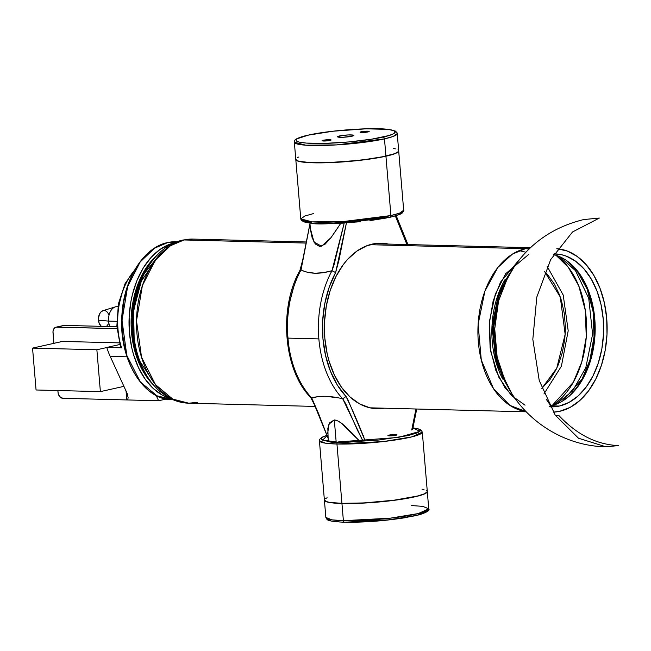 <?xml version="1.0" encoding="UTF-8"?>
<svg xmlns="http://www.w3.org/2000/svg" width="651" height="651" viewBox="0 0 651 651"><rect width="100%" height="100%" fill="white"/><g stroke="black" fill="none" stroke-linecap="round" stroke-linejoin="round"><path stroke-width="0.98" d="M121.534 347.813A63.033 41.713 -88.5 0 1 134.375 270.499A63.033 41.713 91.5 0 0 121.534 347.813L106.788 347.439A63.033 41.713 91.5 0 0 110.198 356.398L126.978 356.821L110.198 356.398A63.033 41.713 -88.5 0 1 106.788 347.439L119.719 344.542L106.788 347.439L121.534 347.813M166.151 399.063L158.6 400.747L62.813 398.306L59.632 396.565L58.208 393.619L57.866 390.535L58.029 392.504A5.753 4.256 77.4 0 0 62.813 398.306L158.6 400.747L166.151 399.063M56.059 327.168A5.753 4.256 77.4 0 0 53 332.669L53.903 343.346L52.991 331.562L53.927 328.682L56.002 327.176L117.017 328.625L56.832 327.087L64.392 325.402L116.887 326.737L64.392 325.402A5.753 4.256 -102.6 0 0 63.611 325.476L56.059 327.168A5.753 4.256 77.4 0 1 56.832 327.087L63.562 325.492M119.288 342.874L60.616 341.376L60.657 341.832L60.616 341.376L119.288 342.874M126.025 390.852L126.79 399.934L127.824 399.348L128.125 397.598L127.14 393.416L110.198 356.398L127.14 393.416L128.125 397.598L127.824 399.348L126.79 399.934L126.025 390.852M156.183 395.491L158.6 400.747L156.183 395.491M121.371 347.333L119.581 340.798M117.603 326.957L117.839 312.724L118.791 305.718L122.282 292.397M375.798 243.466L378.516 243.816L375.798 243.466M328.413 441.345A23.55 2.889 -4.8 0 0 336.209 442.501L334.313 419.928C337.723 420.294 341.783 422.881 346.511 427.683L359.637 441.109L341.262 423.101L337.788 420.904L334.313 419.928L336.209 442.501A23.55 2.889 -4.8 0 0 352.883 441.834M304.147 271.255L301.031 269.929A88.536 58.59 91.5 0 0 287.913 338.105L318.868 338.894A88.536 58.59 -88.5 0 1 331.986 270.726L323.238 272.679L315.003 273.217L307.516 272.281L304.147 271.255M324.816 338.105A82.783 54.782 -88.5 0 1 381.307 243.189A82.783 54.782 -88.5 0 1 388.387 244.068L377.678 243.279L367.018 245.663L356.829 251.131L347.496 259.472L343.264 264.631L335.883 276.651L330.163 290.574L326.33 305.848L324.524 321.903L324.816 338.105L327.201 353.851L329.154 361.354L334.476 375.269L341.523 387.288L350.01 396.955L359.621 403.889L369.988 407.827L375.326 408.625L384.204 408.193A82.783 54.782 -88.5 0 1 377.075 408.706A82.783 54.782 -88.5 0 1 324.816 338.105M309.974 223.798L301.031 269.929C309.371 274.038 319.69 274.307 331.986 270.726A88.536 58.59 91.5 0 0 318.868 338.894A88.536 58.59 91.5 0 0 342.735 398.803L362.843 440.784L357.537 430.376L345.689 403.677L342.743 398.803A88.536 58.59 -88.5 0 1 318.868 338.894L287.913 338.105A88.536 58.59 91.5 0 0 311.78 398.013L317.965 396.63L325.337 396.28L338.138 397.81M288.67 346.234L287.213 328.893M287.376 320.113L289.475 302.813L293.853 286.44M335.631 272.582L338.943 260.221L346.413 222.951L335.631 272.582L331.986 270.726L334.028 264.9L344.192 223.098L331.986 270.718L335.631 272.582L329.154 287.335L324.776 303.708L322.676 321.016L322.945 338.528L325.573 355.511L330.448 371.257L337.364 385.107L346.031 396.475A85.639 56.67 -88.5 0 1 335.631 272.582M406.932 244.548L395.328 215.929L407.119 244.979M415.965 408.999L411.725 430.01L415.965 408.999M346.031 396.475C352.85 410.578 359.173 425.233 365.016 440.458L347.536 398.835L346.031 396.475L342.743 398.803C329.821 395.718 319.503 395.458 311.78 398.013L318.494 413.426L327.949 437.838L311.788 398.013A88.536 58.59 -88.5 0 1 287.913 338.105A88.536 58.59 -88.5 0 1 301.031 269.929L309.201 227.793M327.624 433.892L328.95 424.175L334.313 419.928L329.634 422.808L327.844 428.342L328.21 441.012M347.317 442.249L336.209 442.501L329.39 441.793M341.279 222.544A23.55 2.889 175.2 0 1 309.86 222.447L310.494 229.868L312.13 237.713L315.255 243.938L319.771 246.509L325.101 244.174L330.618 238.168L337.999 227.549M328.967 223.684L317.859 223.936L311.04 223.228M340.782 223.293L331.05 237.607L321.602 246.224L313.994 242.058L310.364 228.477M309.966 223.708L302.739 259.871L299.948 270.36L301.031 269.929L299.956 270.36C278.392 308.126 283.543 370.427 310.804 397.623L314.425 404.816L327.949 437.854M310.787 397.606L311.788 398.013M117.912 306.621L117.229 306.605A12.654 8.373 91.5 0 0 108.595 321.114L116.741 321.317L108.595 321.114A12.654 8.373 91.5 0 0 109.962 326.566A12.654 8.373 -88.5 0 1 108.595 321.114L98.439 320.162A8.422 5.574 91.5 0 0 101.222 326.338M115.406 306.857L102.972 310.673A8.422 5.574 91.5 0 0 98.439 320.162L108.595 321.114A12.654 8.373 -88.5 0 1 115.406 306.857A12.654 8.373 -88.5 0 1 117.904 306.662M103.273 310.6L101.206 311.707L99.562 313.912L98.407 318.51L99.131 323.254L101.483 326.533M106.731 326.143L108.375 323.938M108.815 314.596L107.391 312.163L105.438 310.755M173.109 399.763L156.891 395.792L140.266 381.836L126.823 355.438L122.006 320.365L127.669 286.456L140.234 261.881L154.645 248.145L167.755 242.546A0.92 0.684 -102.6 0 0 167.51 242.595A0.92 0.684 77.4 0 1 167.755 242.546A79.048 52.308 91.5 0 0 122.038 325.874A79.048 52.308 91.5 0 0 172.303 399.747C142.691 400.162 118.156 358.042 121.957 314.319C123.983 278.726 143.83 247.282 167.632 242.554L176.34 241.7A79.048 52.308 91.5 0 0 167.755 242.546L174.639 242.717L167.755 242.546L177.145 241.716M174.793 242.725L169.732 244.239L160 249.455L151.089 257.43L143.342 267.83L137.06 280.28L132.47 294.285L130.875 301.706L129.158 317.037L129.435 332.506L131.714 347.536L133.577 354.705L138.663 367.994L145.385 379.468L153.498 388.696L162.669 395.32L170.472 398.542A79.048 52.308 -88.5 0 1 129.061 319.568A79.048 52.308 -88.5 0 1 174.444 242.799M156.932 255.371A75.923 50.241 91.5 0 0 153.62 385.091L146.809 377.149L143.399 371.884L137.703 359.938L135.473 353.363L132.348 339.358L131.111 324.637L131.217 317.192L132.877 302.471L134.407 295.342L138.809 281.891L144.847 269.937L148.412 264.664L156.932 255.371M147.053 376.05A75.923 50.241 -88.5 0 1 149.909 264.07M197.66 402.318L188.749 403.197L172.735 399.096L155.483 384.603L141.519 357.196L136.515 320.78L142.39 285.561L155.443 260.042L170.407 245.777L184.021 239.959A9.952 7.356 -102.6 0 0 182.646 240.097A9.952 7.356 77.4 0 1 184.021 239.959A82.083 54.318 91.5 0 0 136.547 326.493A82.083 54.318 91.5 0 0 188.749 403.197C181.173 402.969 174.02 400.829 167.291 396.793L159.983 391.495C153.18 385.555 147.574 378.044 143.163 368.938C136.1 354.079 132.771 337.6 133.178 319.511C133.846 281.704 154.23 246.111 182.679 240.089L192.932 239.08A82.083 54.318 91.5 0 0 184.021 239.959L306.149 243.075L184.021 239.959L192.932 239.08L306.361 241.977M525.43 248.674L369.882 244.703L525.43 248.674L512.321 254.175L497.877 267.423L484.914 291.103L478.119 324.304L481.292 360.036L493.531 388.696L509.969 405.427L526.008 411.57A82.083 54.318 -88.5 0 1 477.907 332.067A82.083 54.318 -88.5 0 1 525.43 248.674A19.603 14.493 77.4 0 1 528.791 249.26A19.603 14.493 -102.6 0 0 525.43 248.674A82.083 54.318 -88.5 0 1 530.183 247.933L525.43 248.674M515.95 399.584L504.981 387.801L495.777 370.264L490.13 348.041L489.267 323.816L493.141 300.974L500.554 282.111L519.531 259.383M562.586 401.04L582.124 378.972L589.92 360.003L594.038 336.689L593.134 311.862L587.161 289.239L577.518 271.703L566.175 260.31A77.396 51.217 91.5 0 1 594.29 331.44A77.396 51.217 91.5 0 1 562.586 401.04M575.419 270.523L588.74 298.337L592.597 334.232L585.778 367.799L572.457 391.161M505.249 279.214A77.396 51.217 91.5 0 0 502.702 379.053M507.568 386.255L496.811 359.344L493.792 326.656L499.26 295.676L510.474 272.273A81.806 54.139 91.5 0 0 507.568 386.255M557.435 248.739A81.806 54.139 -88.5 0 1 607.123 326.843A81.806 54.139 -88.5 0 1 559.77 411.294A81.806 54.139 -88.5 0 1 553.26 412.148L559.77 411.294L570.121 407.396L579.813 400.536L588.471 390.982L595.771 379.102L601.426 365.341L605.218 350.246L607.001 334.386L606.708 318.372L604.348 302.813L600.019 288.32L593.875 275.446L586.16 264.68L577.177 256.437L567.257 251.034L556.792 248.69M546.23 399.193A115.032 85.078 -102.6 0 0 550.876 405.842L559.331 406.061L569.007 402.416L578.08 395.995L586.177 387.06L593.004 375.944L598.293 363.079L601.833 348.96L603.501 334.126L603.233 319.145L601.028 304.595L596.975 291.038L591.23 278.994L584.02 268.928L575.614 261.222L566.337 256.168L561.479 254.704L554.025 253.882A76.517 50.632 -88.5 0 1 554.929 253.89A76.517 50.632 -88.5 0 1 603.583 325.394A76.517 50.632 -88.5 0 1 559.331 406.061L550.876 405.842A76.517 50.632 91.5 0 0 595.16 330.57A76.517 50.632 91.5 0 0 553.57 254.614M550.876 405.842A76.517 50.632 -88.5 0 1 549.704 406.086A76.517 50.632 91.5 0 0 550.876 405.842M544.789 271.849L560.299 297.051L565.158 334.329L556.727 368.287L541.811 388.419L549.908 379.704L555.946 369.874L558.468 364.348L562.399 352.354L564.718 339.48L565.239 332.864L565.337 326.224L564.23 313.098L561.447 300.599L559.461 294.74L554.375 284.088L547.996 275.178L544.391 271.483M513.924 396.711L512.256 396.345M487.282 285.252L487.973 284.105M605.959 446.806C563.904 446.163 523.567 420.229 505.518 382.251L497.136 357.041L494.727 328.901L498.568 300.917L508.219 276.162C525.324 246.501 550.518 227.63 583.792 219.55L599.343 218.052L572.522 231.984L550.689 259.578L536.815 297.068L532.819 339.317L539.231 380.534L555.189 415.078L578.495 438.229L605.959 446.806L618.45 445.577C596.633 444.674 576.705 434.583 558.68 415.289L555.702 415.834M549.403 406.794L559.331 406.061A76.517 50.632 -88.5 0 1 551.023 406.875A76.517 50.632 -88.5 0 1 550.119 406.842M497.885 363.697L496.038 356.593L493.783 341.694L493.499 326.354L494.109 318.705M495.208 311.162L498.845 296.701M512.418 269.18L498.959 292.275L492.01 325.931L495.956 361.98L509.342 389.444M525.048 405.182L511.287 395.385L498.723 377.116L490.594 351.003L489.454 321.325L495.297 294.162L505.64 273.737L528.897 254.256M559.632 256.665L575.574 270.726L588.74 298.337L592.597 334.232L585.778 367.799L572.498 391.121L555.864 404.344M552.211 405.516L573.279 382.316L581.758 362.046L586.266 336.982L585.282 310.25L578.78 285.944L568.29 267.268L556.044 255.306A82.083 54.318 -88.5 0 1 586.551 331.245A82.083 54.318 -88.5 0 1 552.211 405.516M157.273 387.483L138.403 359.092L133.178 337.991L132.373 315.092L142.829 275.397L160.707 253.174M127.36 287.319L123.739 301.738L122.038 316.882L122.315 332.181L124.569 347.032M158.006 256.836L141.104 281.427M138.923 287.075L133.61 311.39L134.139 338.048M100.384 391.625L96.869 349.758L106.821 347.528L96.869 349.758L32.55 348.114L36.065 389.982L100.384 391.625L123.959 386.352L100.384 391.625L36.065 389.982L32.55 348.114L62.48 341.425L32.55 348.114L96.869 349.758L100.384 391.625M395.409 434.526A4.533 0.553 175.2 0 1 396.947 434.811A4.533 0.553 175.2 0 1 394.319 435.543A4.533 0.553 175.2 0 1 389.461 435.861L396.931 434.787L390.437 434.86L387.955 435.486L389.461 435.861A4.533 0.553 175.2 0 1 387.915 435.568A4.533 0.553 175.2 0 1 390.543 434.844A4.533 0.553 175.2 0 1 395.409 434.526L395.474 435.356L395.409 434.526M336.16 441.899L322.57 440.117L327.722 435.128M326.875 435.324L321.928 437.277L319.714 439.295L319.413 440.751L325.459 443.176L336.949 444.015A1.815 1.196 -88.5 0 1 337.275 442.517A1.815 1.196 91.5 0 0 336.949 444.015A51.624 6.331 175.2 0 1 319.413 440.751L324.393 500.082A51.624 6.331 -4.8 0 0 341.93 503.345L336.949 444.015L341.93 503.345L364.178 502.922L393.985 500.212L417.673 496.005L424.566 493.775L427.268 491.717M427.292 491.513A51.624 6.331 175.2 0 1 427.3 491.586A51.624 6.331 175.2 0 1 397.338 499.903A51.624 6.331 175.2 0 1 341.946 503.492L343.386 520.686A1.815 1.196 91.5 0 0 344.517 522.232A1.815 1.196 -88.5 0 1 343.386 520.686L331.896 519.848L325.85 517.431A51.624 6.331 -4.8 0 0 343.386 520.686L341.946 503.492A51.624 6.331 175.2 0 1 324.41 500.228A51.624 6.331 175.2 0 1 324.401 500.155M328.56 441.362L324.255 440.646L321.171 439.14L322.359 437.244L326.9 435.381M412.856 427.91L418.658 429.082L420.326 430.734L417.722 432.72L408.047 435.592L378.817 440.019L350.238 441.915M362.859 435.543L363.421 435.682M327.909 519.4L330.993 520.906M332.93 521.296L341.23 522.086M348.545 522.273L366.196 521.801L385.555 520.279L414.785 515.852M417.812 515.128L420.448 514.404M422.678 513.688L425.803 512.288L427.064 510.994M343.386 520.686A51.624 6.331 -4.8 0 0 398.778 517.106A51.624 6.331 -4.8 0 0 428.74 508.789L418.365 513.541L390.12 518.196L343.386 520.686M427.194 491.245L426.869 492.514L424.582 493.922L414.549 496.892L398.624 499.724L379.24 501.97L354.64 503.451L338.317 503.361L327.705 502.133L325.093 501.14L324.434 499.952M427.178 491.098L426.6 490.528M423.988 489.544L421.978 489.137M327.119 497.755L325.728 498.471M324.418 499.813L326.151 501.522L329.707 502.393L341.93 503.345A51.624 6.331 -4.8 0 0 397.322 499.765A51.624 6.331 -4.8 0 0 427.292 491.448L422.304 432.109A51.624 6.331 175.2 0 1 392.341 440.426A51.624 6.331 175.2 0 1 336.949 444.015L383.683 441.524L411.928 436.862L422.304 432.109L421.197 430.132L419.26 429.115L412.986 427.878M344.517 522.232A1.815 1.196 91.5 0 0 344.729 522.216L390.356 519.75L417.617 515.177L427.064 510.604M411.204 505.526L422.702 506.364L428.74 508.789L427.3 491.586M412.978 427.927L419.936 431.361L398.355 437.439L337.991 441.956M323.205 140.266L323.27 141.007L323.205 140.266L322.099 140.762L323.628 141.023L330 140.445A4.533 0.553 175.2 0 1 325.036 141.007A4.533 0.553 175.2 0 1 322.09 140.738A4.533 0.553 175.2 0 1 323.205 140.266A4.533 0.553 175.2 0 1 328.169 139.705A4.533 0.553 175.2 0 1 331.115 139.973L323.205 140.266M361.281 131.754L361.346 132.495L361.281 131.754L360.174 132.251A4.533 0.553 175.2 0 1 361.281 131.754A4.533 0.553 175.2 0 1 366.244 131.193A4.533 0.553 175.2 0 1 369.19 131.461A4.533 0.553 175.2 0 1 368.067 131.925A4.533 0.553 175.2 0 1 363.112 132.495A4.533 0.553 175.2 0 1 360.166 132.218L364.088 132.446L368.946 131.665L366.928 131.168L361.281 131.754M398.681 150.837A51.624 6.331 175.2 0 1 398.689 150.91L403.677 210.249L399.584 213.137L390.925 215.554A1.815 1.343 77.4 0 1 389.982 217.288A1.815 1.343 -102.6 0 0 390.925 215.554A51.624 6.331 -4.8 0 0 403.677 210.249C404.076 210.419 403.563 211.372 402.131 213.097C402.163 212.95 401.879 214.415 389.957 217.288L328.071 223.732M308.305 135.148C316.37 132.967 350.279 128.174 378.361 128.784C405.549 129.59 394.05 134.952 382.975 137.052A1.815 1.343 77.4 0 1 384.481 138.875L393.147 136.458L397.24 133.569A51.624 6.331 175.2 0 1 384.481 138.875L385.929 156.077A51.624 6.331 -4.8 0 0 398.681 150.772L397.24 133.569C397.606 133.333 396.939 132.478 395.23 131.014L387.923 129.337C371.518 127.238 328.446 130.403 308.061 135.172A1.815 1.343 77.4 0 1 308.305 135.148L332.775 131.242L366.114 128.817L387.784 129.37L393.586 130.542L395.255 132.194L392.659 134.179L388.639 135.603L371.867 139.135L348.903 141.942L325.166 143.375L306.263 143.09L299.183 142.105L296.661 141.153L296.018 140.006L297.287 138.704L308.305 135.148A1.815 1.343 -102.6 0 0 308.037 135.172A1.815 1.343 -102.6 0 0 307.825 135.253A1.815 1.343 77.4 0 1 308.037 135.172C291.241 139.33 295.424 140.746 294.342 142.211L305.815 145.197L336.567 144.904L384.481 138.875A51.624 6.331 175.2 0 1 327.925 145.328A51.624 6.331 175.2 0 1 294.342 142.211L295.79 159.405A51.624 6.331 -4.8 0 0 329.365 162.522A51.624 6.331 -4.8 0 0 385.929 156.077L384.481 138.875A1.815 1.343 -102.6 0 0 382.975 137.052C374.903 139.233 341.002 144.017 312.919 143.415C285.732 142.61 297.23 137.247 308.305 135.148M398.689 150.91A51.624 6.331 175.2 0 1 385.937 156.216L390.925 215.554L385.937 156.216L360.581 160.268L326.029 162.774L303.561 162.205L297.556 160.984L295.823 159.275M351.752 136.254A8.154 1.001 175.2 0 1 342.817 137.271A8.154 1.001 175.2 0 1 337.519 136.783A8.154 1.001 175.2 0 1 339.529 135.945L339.643 137.271L339.529 135.945A8.154 1.001 175.2 0 1 348.464 134.928A8.154 1.001 175.2 0 1 353.762 135.416A8.154 1.001 175.2 0 1 351.752 136.254L353.696 135.563L353.485 135.188L348.244 134.936L340.693 135.709L337.535 136.832L343.028 137.263L351.752 136.254M392.74 216.588L399.397 214.439L402.001 212.454M302.845 220.86L304.432 221.91L307.866 222.756M331.904 223.635L360.483 221.739M369.882 220.648L386.328 218.028M330 140.445L331.107 139.949A4.533 0.553 175.2 0 1 330 140.445M298.508 157.078L297.125 157.794M295.814 159.137L296.474 160.325L299.086 161.31L309.697 162.538L326.021 162.628L345.567 161.578L365.374 159.536L382.422 156.818L394.107 153.831L397.346 152.383L398.656 151.04M398.575 150.422L397.997 149.852M395.377 148.867L393.367 148.461M398.583 150.568L398.257 151.838L395.971 153.245L385.937 156.216A51.624 6.331 175.2 0 1 329.382 162.669A51.624 6.331 175.2 0 1 295.798 159.552A51.624 6.331 175.2 0 1 295.798 159.479M310.999 223.212L303.879 221.901L301.307 220.258L300.778 218.891A51.624 6.331 -4.8 0 0 334.362 221.999A51.624 6.331 -4.8 0 0 390.925 215.554L343.012 221.584L312.252 221.877L300.778 218.891L304.871 216.002L313.538 213.577M302.739 220.396L313.212 223.366L342.898 223.163L389.713 217.312A1.815 1.343 -102.6 0 0 389.982 217.288M136.173 267.878L125.106 283.559L118.409 303.814L116.854 326.11L120.622 347.65M413.116 427.292L413.222 428.553M416.721 409.023L412.588 429.676M407.949 244.573L396.207 215.676M188.749 403.197L315.125 406.427M369.988 407.827L526.244 411.814M511.849 393.57L497.128 364.609L492.547 328.845L498.943 293.357L515.128 265.185M543.935 393.945L561.406 366.179L568.193 330.773L563.221 295.066L547.19 266.446M525.845 252.222L519.205 250.627M374.179 243.71L530.435 247.697M428.74 508.789C430.067 510.238 427.186 512.166 420.098 514.559L404.157 517.879C383.276 521.036 363.396 522.493 344.534 522.232C327.827 521.549 327.42 519.734 326.957 519.4L325.85 517.431L324.41 500.228M300.778 218.891L295.798 159.552"/></g></svg>
